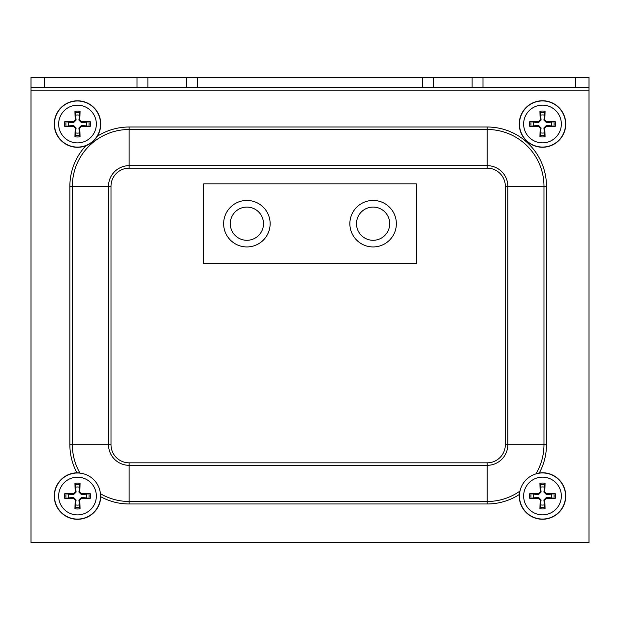 <?xml version="1.0" encoding="UTF-8"?>
<svg xmlns="http://www.w3.org/2000/svg" width="620" height="620" viewBox="0 0 620 620"><rect width="100%" height="100%" fill="white"/><g stroke="black" fill="none" stroke-linecap="round" stroke-linejoin="round"><path stroke-width="0.93" d="M589 77.5L589 87.466L31 87.466L31 77.5L589 77.5L589 542.5L31 542.5L31 87.466M373.108 240.297A16.608 16.608 0 0 1 358.724 215.38A16.608 16.608 0 0 1 387.492 215.38A16.608 16.608 0 0 1 373.108 240.297M246.892 240.297A16.608 16.608 0 0 1 232.508 215.38A16.608 16.608 0 0 1 261.276 215.38A16.608 16.608 0 0 1 246.892 240.297M246.892 246.938A23.25 23.25 0 0 0 267.026 212.063A23.25 23.25 0 0 0 226.757 212.063A23.25 23.25 0 0 0 246.892 246.938M373.108 246.938A23.25 23.25 0 0 0 393.243 212.063A23.25 23.25 0 0 0 352.974 212.063A23.25 23.25 0 0 0 373.108 246.938M203.717 183.83L203.717 263.547L416.284 263.547L416.284 183.83L203.717 183.83M544.375 487.134A9.06 9.06 0 0 0 540.625 487.134L539.935 483.313A39.835 3.472 87 0 0 540.221 492.094L538.594 493.721A39.835 3.472 -177 0 0 529.813 493.435L533.634 494.125A9.06 9.06 0 0 0 533.634 497.875L538.548 497.395L541.105 499.953L539.935 508.687A12.95 12.95 0 0 0 545.065 508.687A39.835 3.472 -93 0 0 544.779 499.906L546.406 498.279A39.835 3.472 3 0 0 555.187 498.565L551.366 497.875A9.06 9.06 0 0 0 551.366 494.125L546.452 494.605L543.895 492.048L545.065 483.313A12.95 12.95 0 0 0 539.935 483.313M533.634 497.875L529.813 498.565A39.835 3.472 -3 0 0 538.594 498.279L540.221 499.906A39.835 3.472 93 0 0 539.935 508.687M529.813 493.435A12.95 12.95 0 0 0 529.813 498.565M540.625 504.866A9.06 9.06 0 0 0 544.375 504.866L545.065 508.687M551.366 494.125L555.187 493.435A39.835 3.472 177 0 0 546.406 493.721L544.779 492.094A39.835 3.472 -87 0 0 545.065 483.313M555.187 498.565A12.95 12.95 0 0 0 555.187 493.435M561.348 496A18.848 18.848 0 0 1 533.076 512.329A18.848 18.848 0 0 1 533.076 479.671A18.848 18.848 0 0 1 561.348 496M536.044 473.664A23.25 23.25 0 0 1 565.518 492.737A23.25 23.25 0 0 1 542.5 519.25A23.25 23.25 0 0 1 519.746 491.234M540.625 487.134L541.105 492.048L538.548 494.605L533.634 494.125M544.375 504.866L543.895 499.953L546.452 497.395L551.366 497.875M79.376 487.173A9.06 9.06 0 0 0 75.624 487.173L74.935 483.352A39.835 3.472 87 0 0 75.222 492.133L73.594 493.76A39.835 3.472 -177 0 0 64.813 493.474L68.634 494.163A9.06 9.06 0 0 0 68.634 497.922L73.547 497.442L76.105 499.991L74.935 508.733A12.95 12.95 0 0 0 80.065 508.733A39.835 3.472 -93 0 0 79.778 499.953L81.406 498.325A39.835 3.472 3 0 0 90.187 498.612L86.366 497.922A9.06 9.06 0 0 0 86.366 494.163L81.453 494.644L78.895 492.094L80.065 483.352A12.95 12.95 0 0 0 74.935 483.352M68.634 497.922L64.813 498.612A39.835 3.472 -3 0 0 73.594 498.325L75.222 499.953A39.835 3.472 93 0 0 74.935 508.733M64.813 493.474A12.95 12.95 0 0 0 64.813 498.612M75.624 504.913A9.06 9.06 0 0 0 79.376 504.913L80.065 508.733M86.366 494.163L90.187 493.474A39.835 3.472 177 0 0 81.406 493.76L79.778 492.133A39.835 3.472 -87 0 0 80.065 483.352M90.187 498.612A12.95 12.95 0 0 0 90.187 493.474M96.348 496.046A18.848 18.848 0 0 1 68.076 512.368A18.848 18.848 0 0 1 68.076 479.717A18.848 18.848 0 0 1 96.348 496.046M100.642 493.814A23.25 23.25 0 0 1 77.5 519.296A23.25 23.25 0 0 1 54.281 494.861A23.25 23.25 0 0 1 79.856 472.913M75.624 487.173L76.105 492.094L73.547 494.644L68.634 494.163M79.376 504.913L78.895 499.991L81.453 497.442L86.366 497.922M544.375 115.134A9.06 9.06 0 0 0 540.625 115.134L539.935 111.313A39.835 3.472 87 0 0 540.221 120.094L538.594 121.722A39.835 3.472 -177 0 0 529.813 121.435L533.634 122.125A9.06 9.06 0 0 0 533.634 125.875L538.548 125.395L541.105 127.953L539.935 136.687A12.95 12.95 0 0 0 545.065 136.687A39.835 3.472 -93 0 0 544.779 127.906L546.406 126.279A39.835 3.472 3 0 0 555.187 126.565L551.366 125.875A9.06 9.06 0 0 0 551.366 122.125L546.452 122.605L543.895 120.048L545.065 111.313A12.95 12.95 0 0 0 539.935 111.313M533.634 125.875L529.813 126.565A39.835 3.472 -3 0 0 538.594 126.279L540.221 127.906A39.835 3.472 93 0 0 539.935 136.687M529.813 121.435A12.95 12.95 0 0 0 529.813 126.565M540.625 132.866A9.06 9.06 0 0 0 544.375 132.866L545.065 136.687M551.366 122.125L555.187 121.435A39.835 3.472 177 0 0 546.406 121.722L544.779 120.094A39.835 3.472 -87 0 0 545.065 111.313M555.187 126.565A12.95 12.95 0 0 0 555.187 121.435M561.348 124A18.848 18.848 0 0 1 533.076 140.329A18.848 18.848 0 0 1 533.076 107.671A18.848 18.848 0 0 1 561.348 124M542.5 147.25A23.25 23.25 0 0 1 522.365 112.375A23.25 23.25 0 0 1 562.635 112.375A23.25 23.25 0 0 1 542.5 147.25M540.625 115.134L541.105 120.048L538.548 122.605L533.634 122.125M544.375 132.866L543.895 127.953L546.452 125.395L551.366 125.875M79.376 115.173A9.06 9.06 0 0 0 75.624 115.173L74.935 111.352A39.835 3.472 87 0 0 75.222 120.133L73.594 121.76A39.835 3.472 -177 0 0 64.813 121.474L68.634 122.163A9.06 9.06 0 0 0 68.634 125.922L73.547 125.442L76.105 127.991L74.935 136.733A12.95 12.95 0 0 0 80.065 136.733A39.835 3.472 -93 0 0 79.778 127.953L81.406 126.325A39.835 3.472 3 0 0 90.187 126.612L86.366 125.922A9.06 9.06 0 0 0 86.366 122.163L81.453 122.644L78.895 120.094L80.065 111.352A12.95 12.95 0 0 0 74.935 111.352M68.634 125.922L64.813 126.612A39.835 3.472 -3 0 0 73.594 126.325L75.222 127.953A39.835 3.472 93 0 0 74.935 136.733M64.813 121.474A12.95 12.95 0 0 0 64.813 126.612M75.624 132.912A9.06 9.06 0 0 0 79.376 132.912L80.065 136.733M86.366 122.163L90.187 121.474A39.835 3.472 177 0 0 81.406 121.76L79.778 120.133A39.835 3.472 -87 0 0 80.065 111.352M90.187 126.612A12.95 12.95 0 0 0 90.187 121.474M96.348 124.047A18.848 18.848 0 0 1 68.076 140.368A18.848 18.848 0 0 1 68.076 107.717A18.848 18.848 0 0 1 96.348 124.047M77.5 147.297A23.25 23.25 0 0 1 57.365 112.422A23.25 23.25 0 0 1 97.635 112.422A23.25 23.25 0 0 1 77.5 147.297M75.624 115.173L76.105 120.094L73.547 122.644L68.634 122.163M79.376 132.912L78.895 127.991L81.453 125.442L86.366 125.922M44.284 87.466L44.284 77.5M575.716 87.466L575.716 77.5M472.107 77.5L472.107 87.466M482.988 87.466L482.988 77.5M433.535 77.5L433.535 87.466M422.654 77.5L422.654 87.466M197.346 77.5L197.346 87.466M186.465 77.5L186.465 87.466M147.893 77.5L147.893 87.466M137.012 87.466L137.012 77.5M589 90.784L31 90.784M79.98 473.13A56.777 56.777 0 0 1 72.354 444.703L111.003 444.703L111.003 186.271L108.516 186.271L108.516 444.703A20.615 20.615 0 0 0 129.131 465.325L129.131 462.83A18.127 18.127 0 0 1 111.003 444.703M111.003 186.271A18.127 18.127 0 0 1 129.131 168.152L129.131 165.656A20.615 20.615 0 0 0 108.516 186.271L69.866 186.271L69.866 444.703A59.264 59.264 0 0 0 76.942 472.796M129.131 168.152L487.204 168.152A18.127 18.127 0 0 1 505.331 186.271L505.331 444.703L507.827 444.703A20.615 20.615 0 0 1 487.204 465.325L487.204 501.479L129.131 501.479L129.131 465.325L487.204 465.325L487.204 462.83L129.131 462.83M487.204 168.152L487.204 165.656L129.131 165.656L129.131 127.007A59.264 59.264 0 0 0 97.247 136.307M505.331 444.703A18.127 18.127 0 0 1 487.204 462.83M505.331 186.271L507.827 186.271A20.615 20.615 0 0 0 487.204 165.656L487.204 129.495A56.777 56.777 0 0 1 543.98 186.271L543.98 444.703A56.777 56.777 0 0 1 535.889 473.92M539.299 472.975A59.264 59.264 0 0 0 546.476 444.703L507.827 444.703L507.827 186.271L546.476 186.271A59.264 59.264 0 0 0 487.204 127.007L487.204 129.495L129.131 129.495A56.777 56.777 0 0 0 72.354 186.271L72.354 444.703L69.866 444.703M519.986 491.063A56.777 56.777 0 0 1 487.204 501.479L487.204 503.975A59.264 59.264 0 0 0 519.296 494.535M100.742 496.729A59.264 59.264 0 0 0 129.131 503.975L129.131 501.479A56.777 56.777 0 0 1 100.425 493.69M129.131 503.975L487.204 503.975M546.476 444.703L546.476 186.271M85.909 145.716A59.264 59.264 0 0 0 69.866 186.271M487.204 127.007L129.131 127.007M540.051 484.662A11.602 11.602 0 0 1 544.949 484.662M531.162 498.449A11.602 11.602 0 0 1 531.162 493.551M544.949 507.338A11.602 11.602 0 0 1 540.051 507.338M553.838 493.551A11.602 11.602 0 0 1 553.838 498.449M565.548 496A23.049 23.049 0 0 0 542.5 472.952A23.049 23.049 0 0 0 519.452 496A23.049 23.049 0 0 0 542.5 519.048A23.049 23.049 0 0 0 565.548 496M538.594 493.721L538.548 494.605M538.594 498.279L538.548 497.395M540.221 499.906L541.105 499.953M544.779 499.906L543.895 499.953M546.406 498.279L546.452 497.395M540.221 492.094L541.105 492.048M544.779 492.094L543.895 492.048M546.406 493.721L546.452 494.605M75.051 484.7A11.602 11.602 0 0 1 79.949 484.7M66.162 498.496A11.602 11.602 0 0 1 66.162 493.59M79.949 507.385A11.602 11.602 0 0 1 75.051 507.385M88.838 493.59A11.602 11.602 0 0 1 88.838 498.496M100.549 496.046A23.049 23.049 0 0 0 77.5 472.998A23.049 23.049 0 0 0 54.452 496.046A23.049 23.049 0 0 0 77.5 519.087A23.049 23.049 0 0 0 100.549 496.046M73.594 493.76L73.547 494.644M73.594 498.325L73.547 497.442M75.222 499.953L76.105 499.991M79.778 499.953L78.895 499.991M81.406 498.325L81.453 497.442M75.222 492.133L76.105 492.094M79.778 492.133L78.895 492.094M81.406 493.76L81.453 494.644M540.051 112.662A11.602 11.602 0 0 1 544.949 112.662M531.162 126.449A11.602 11.602 0 0 1 531.162 121.551M544.949 135.338A11.602 11.602 0 0 1 540.051 135.338M553.838 121.551A11.602 11.602 0 0 1 553.838 126.449M565.548 124A23.049 23.049 0 0 0 542.5 100.951A23.049 23.049 0 0 0 519.452 124A23.049 23.049 0 0 0 542.5 147.049A23.049 23.049 0 0 0 565.548 124M538.594 121.722L538.548 122.605M538.594 126.279L538.548 125.395M540.221 127.906L541.105 127.953M544.779 127.906L543.895 127.953M546.406 126.279L546.452 125.395M540.221 120.094L541.105 120.048M544.779 120.094L543.895 120.048M546.406 121.722L546.452 122.605M75.051 112.7A11.602 11.602 0 0 1 79.949 112.7M66.162 126.496A11.602 11.602 0 0 1 66.162 121.59M79.949 135.385A11.602 11.602 0 0 1 75.051 135.385M88.838 121.59A11.602 11.602 0 0 1 88.838 126.496M100.549 124.047A23.049 23.049 0 0 0 77.5 100.998A23.049 23.049 0 0 0 54.452 124.047A23.049 23.049 0 0 0 77.5 147.087A23.049 23.049 0 0 0 100.549 124.047M73.594 121.76L73.547 122.644M73.594 126.325L73.547 125.442M75.222 127.953L76.105 127.991M79.778 127.953L78.895 127.991M81.406 126.325L81.453 125.442M75.222 120.133L76.105 120.094M79.778 120.133L78.895 120.094M81.406 121.76L81.453 122.644"/></g></svg>
